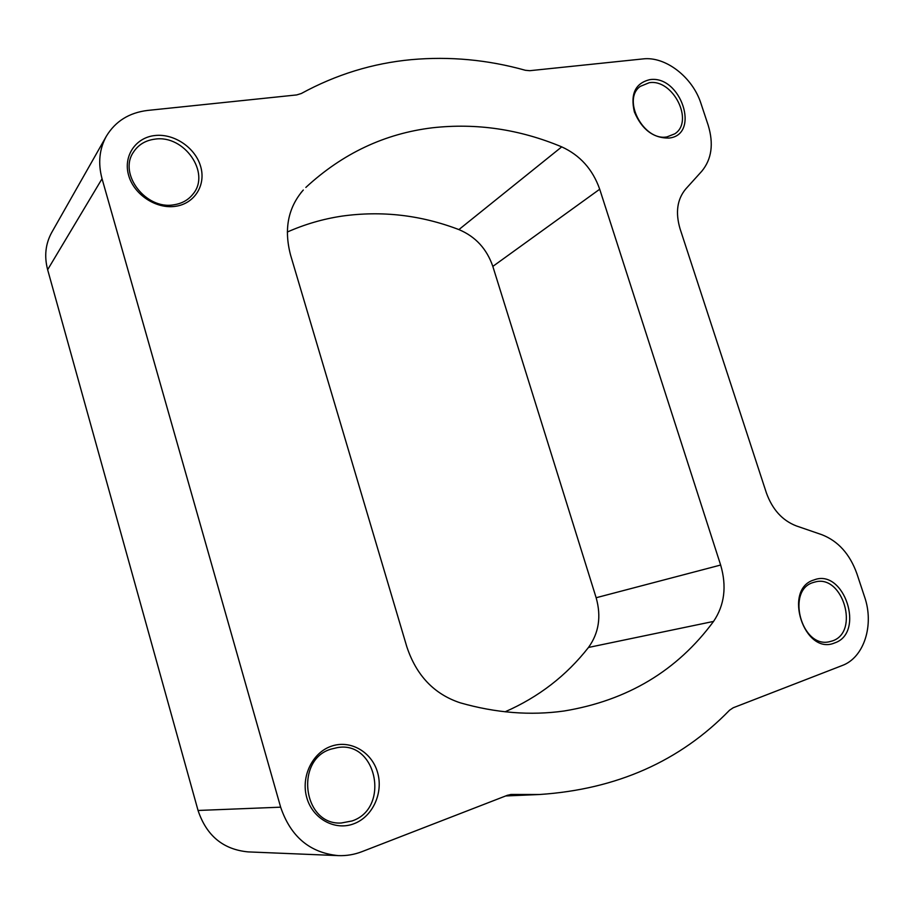 <?xml version="1.0" encoding="UTF-8"?>
<svg xmlns="http://www.w3.org/2000/svg" width="914" height="914" viewBox="0 0 914 914"><rect width="100%" height="100%" fill="white"/><g stroke="black" fill="none" stroke-linecap="round" stroke-linejoin="round"><path stroke-width="1.37" d="M331.439 746.178C350.348 739.552 371.69 751.822 377.516 772.284C383.629 792.655 372.809 816.75 353.878 823.754C335.038 831.066 312.702 818.91 306.807 797.762C300.637 776.706 312.462 752.496 331.439 746.178M352.004 820.978C390.484 808.33 376.682 740.5 337.472 747.595L331.211 749.069C294.468 759.408 302.957 825.422 341.196 823.011L352.004 820.978M154.866 135.535C174.106 133.261 195.299 147.702 200.623 166.382C206.221 185.016 194.613 203.765 175.339 206.335C156.157 209.18 133.992 194.659 128.645 175.408C123.002 156.203 135.558 137.523 154.866 135.535M173.877 204.793C182.057 203.548 188.49 199.903 193.174 193.871C210.826 172.872 184.125 134.529 154.9 139.145C145.463 140.379 138.311 144.72 133.444 152.158C118.157 173.98 146.023 210.06 173.877 204.793M649.785 79.655C680.85 74.731 700.81 134.952 668.957 138.071C653.373 138.265 641.845 129.548 634.373 111.931C630.226 93.948 635.367 83.185 649.785 79.655M667.014 136.883L674.818 133.81C694.412 121.345 673.024 78.661 649.237 82.717L640.337 86.35C621.497 99.432 643.753 141.613 667.014 136.883M814.031 579.933C844.022 567.96 865.512 632.808 834.699 642.908C804.286 656.115 782.418 588.89 814.031 579.933M832.426 640.908C859.903 632.077 842.799 574.198 815.197 581.955L813.254 582.504C785.994 590.033 801.281 648.14 829.089 641.811L832.426 640.908M305.836 187.439C342.636 153.426 384.863 133.535 432.493 127.777C476.548 122.899 519.632 129.262 561.733 146.868C580.059 155.243 592.718 169.353 599.71 189.221L720.643 565.035C726.893 586.354 724.539 605.148 713.548 621.417C677.274 670.67 627.45 700.535 564.087 711.001C530.44 715.708 495.799 712.977 460.188 702.809C434.161 694.183 416.373 675.515 406.821 646.769L290.606 255.2C283.774 229.368 288.001 207.649 303.299 190.021L300.923 192.751M505.122 711.789C538.609 697.119 566.406 675.674 588.479 647.455C598.876 633.059 601.435 616.482 596.145 597.733L492.829 266.397C486.785 248.837 475.474 236.566 458.897 229.585C420.76 215.03 381.766 210.54 341.905 216.127C323.088 218.949 304.888 224.25 287.304 232.03M411.334 59.65C449.825 56.211 487.848 59.764 525.39 70.287L529.766 70.698L642.976 58.919C665.541 56.097 692.743 77.313 700.992 103.568L708.156 125.149C713.834 143.795 711.72 159.15 701.815 171.192L685.694 189.027C677.16 199.309 675.286 212.585 680.073 228.831L766.332 492.737C772.33 509.441 782.315 520.489 796.288 525.904L821.755 534.667C838.115 541.008 849.837 554.021 856.898 573.695L864.575 596.853C874.39 624.89 864.153 657.589 842.137 665.552L733.211 707.767L729.543 710.224C679.959 761.248 616.619 789.353 539.511 794.506L511.36 794.449L507.419 795.283L361.944 851.665C354.312 854.601 346.452 855.927 338.34 855.618C309.926 852.876 290.698 836.733 280.644 807.176L102.048 178.756C97.878 163.218 99.306 149.051 106.344 136.232C115.393 121.276 129.148 112.673 147.611 110.434L296.673 94.93L301.289 93.514C336.101 74.525 372.786 63.237 411.334 59.65M106.344 136.232L51.744 232.43C45.483 243.821 44.112 256.251 47.642 269.71L198.052 810.467C206.495 835.716 223.187 849.517 248.117 851.894L338.34 855.618M47.642 269.71L102.048 178.756M512.48 794.449L510.252 794.552M198.052 810.467L280.644 807.176M458.897 229.585L561.733 146.868M492.829 266.397L599.71 189.221M596.145 597.733L720.643 565.035M588.479 647.455L713.548 621.417M505.682 795.957L539.511 794.506"/></g></svg>
